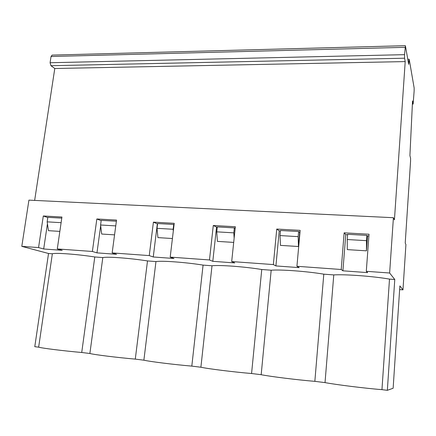 <?xml version="1.0" encoding="UTF-8"?>
<svg xmlns="http://www.w3.org/2000/svg" width="436" height="436" viewBox="0 0 436 436"><rect width="100%" height="100%" fill="white"/><g stroke="black" fill="none" stroke-linecap="round" stroke-linejoin="round"><path stroke-width="0.65" d="M405.311 45.687L52.135 55.094L51.045 56.506L50.086 62.73L50.947 65.711L54.789 68.507L405.208 61.59L394.427 219.891L393.408 217.706L28.923 200.135L21.8 246.362L48.532 253.496L34.776 346.68L38.651 347.16L52.353 253.779C55.764 252.651 77.047 254.215 94.792 256.968L81.728 352.49C63.422 350.876 41.818 348.19 38.651 347.16M54.789 68.507L34.651 200.407M381.952 389.653C365.21 388.334 336.336 384.743 325.027 382.606L314.847 381.347C297.652 379.952 270.5 376.573 261.18 374.704L251.572 373.516C234.007 372.05 208.43 368.867 200.892 367.237L191.813 366.115C173.948 364.594 149.804 361.591 143.88 360.185L135.285 359.117C117.17 357.547 94.35 354.708 89.876 353.498L102.814 257.572C107.507 256.499 129.955 258.156 147.504 260.93L155.963 261.562C162.05 260.559 185.769 262.303 203.078 265.104L212 265.775C219.64 264.843 244.738 266.69 261.753 269.508L271.181 270.216C280.539 269.377 307.14 271.334 323.795 274.168L333.769 274.92C345.04 274.173 373.281 276.255 389.501 279.105L381.952 389.653L387.342 390.318L393.136 388.242L399.872 285.929L402.973 289.853L399.627 289.586M135.285 359.117L147.504 260.93M89.876 353.498L81.728 352.49M94.792 256.968L102.814 257.572M48.532 253.496L52.353 253.779M402.973 289.853L405.921 244.542L405.224 243.048L410.576 161.015L410.57 158.235L409.911 155.576L412.532 100.929L413.143 104.079L414.14 90.922L414.146 87.979L409.246 59.438L408.679 64.375L405.42 45.905L404.553 54.663L404.575 58.211L405.208 61.59M47.786 217.569L43.3 215.984L61.939 217.024L57.29 248.929L62.234 250.335L43.682 248.983L38.559 247.572L43.3 215.984M43.682 248.983L47.437 223.766M59.846 231.391L48.467 230.671L47.148 221.853L47.824 217.341L61.781 218.125M61.116 222.676L47.148 221.853M57.29 248.929L92.372 251.474L96.966 252.869L100.667 225.712M101.168 220.698L96.841 218.981L116.526 220.082L112.161 252.907L149.254 255.594L153.412 222.147L174.231 223.314L170.198 257.109L209.482 259.954L213.28 225.505L235.342 226.736L231.685 261.562L273.356 264.581L276.746 229.058L300.153 230.366L296.927 266.287L341.219 269.497L344.135 232.829L369.03 234.225L366.295 271.312L389.631 273.007L394.776 279.498L387.342 390.318M92.372 251.474L96.841 218.981M393.408 217.706L389.631 273.007M394.776 279.498L389.501 279.105M325.027 382.606L333.769 274.92M314.847 381.347L323.795 274.168M261.18 374.704L271.181 270.216M251.572 373.516L261.753 269.508M200.892 367.237L212 265.775M191.813 366.115L203.078 265.104M143.88 360.185L155.963 261.562M366.295 271.312L367.641 272.62L342.903 270.816L341.219 269.497M296.927 266.287L299.183 267.622L275.906 265.927L273.356 264.581M231.685 261.562L234.742 262.924L212.801 261.322L209.482 259.954M170.198 257.109L173.964 258.488L153.254 256.978L149.254 255.594M112.161 252.907L116.554 254.297L96.966 252.869M21.8 246.362L38.559 247.572M368.9 235.958L367.226 235.865M347.612 234.753L345.764 234.644L344.135 232.829M342.903 270.816L345.764 234.644M366.878 235.391L367.537 236.285L366.463 250.831L347.301 249.615L347.236 239.528L347.645 234.301L366.878 235.391L366.485 240.667L347.236 239.528M300.006 232.05L299.2 232.001M280.479 230.938L279.231 230.867L276.746 229.058M275.906 265.927L279.231 230.867M298.616 231.527L299.723 232.426L298.453 246.514L280.424 245.375L280.043 235.571L280.517 230.502L298.616 231.527L298.153 236.639L280.043 235.571M217.237 227.347L213.28 225.505M212.801 261.322L216.523 227.309M233.696 242.411L217.406 241.381L216.746 231.843L217.286 226.927L234.345 227.892L233.821 232.851L216.746 231.843M157.565 223.962L153.412 222.147M153.254 256.978L157.325 223.946M172.416 238.525L157.93 237.609L157.025 228.322L157.614 223.548L173.719 224.458L173.147 229.276L157.025 228.322M114.559 234.857L101.702 234.045L100.58 224.998L101.212 220.36L116.374 221.215M366.463 250.831L366.485 240.667M298.453 246.514L298.153 236.639M235.168 228.382L234.345 227.892M234.143 238.132L233.821 232.851M174.073 224.633L173.719 224.458M173.305 231.069L173.147 229.276M115.753 225.892L100.58 224.998M412.391 103.959L413.099 103.953M408.052 60.838L408.919 60.822M51.045 56.506L405.055 47.333M50.086 62.73L404.553 54.663M50.947 65.711L404.575 58.211M413.143 104.079L412.385 104.079M409.153 59.247L407.78 59.274"/></g></svg>
